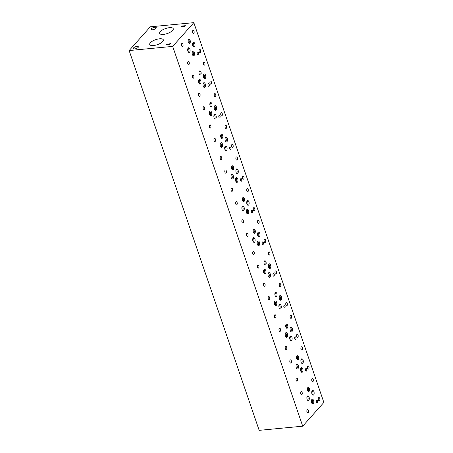 <?xml version="1.0" encoding="UTF-8"?>
<svg xmlns="http://www.w3.org/2000/svg" width="453" height="453" viewBox="0 0 453 453"><rect width="100%" height="100%" fill="white"/><g stroke="black" fill="none" stroke-linecap="round" stroke-linejoin="round"><path stroke-width="0.68" d="M166.092 44.473L169.524 43.901L170.543 43.199L169.128 44.79L168.697 44.83L169.292 44.168L166.092 44.473M166.121 44.468L169.53 43.93L170.521 43.228M169.292 44.168L168.731 44.83M184.02 26.568L184.665 25.985L184.026 26.597L182.91 26.727L183.069 26.331L182.904 26.704L184.026 26.597M184.665 25.985L183.222 26.127L182.904 26.704L183.063 26.302M184.19 26.721L182.457 26.942L182.808 26.166L181.455 26.297L185.317 25.685L184.19 26.721M181.693 26.031L185.294 25.708M182.808 26.166L182.468 26.965M182.457 26.942L182.616 26.41M193.827 22.65L150.288 26.818L129.139 50.555L172.684 46.387L302.712 426.182L323.861 402.445L193.827 22.65L172.684 46.387M136.965 46.421A2.639 0.968 161.1 0 1 138.363 46.801A2.639 0.968 161.1 0 1 136.177 48.573A2.639 0.968 161.1 0 1 133.369 48.511A2.639 0.968 161.1 0 1 134.399 47.259A2.639 0.968 161.1 0 1 136.965 46.421M154.852 27.282A2.639 0.968 161.1 0 1 156.251 27.661A2.639 0.968 161.1 0 1 154.065 29.434A2.639 0.968 161.1 0 1 151.257 29.371A2.639 0.968 161.1 0 1 152.287 28.114A2.639 0.968 161.1 0 1 154.852 27.282M172.61 30.453A7.191 2.639 161.1 0 1 165.322 34.094A7.191 2.639 161.1 0 1 159.637 33.369A7.191 2.639 161.1 0 1 165.583 28.545A7.191 2.639 161.1 0 1 173.244 28.709A7.191 2.639 161.1 0 1 172.61 30.453M162.695 41.574A7.191 2.639 161.1 0 1 155.413 45.221A7.191 2.639 161.1 0 1 149.722 44.496A7.191 2.639 161.1 0 1 155.673 39.671A7.191 2.639 161.1 0 1 163.335 39.836A7.191 2.639 161.1 0 1 162.695 41.574M129.139 50.555L259.173 430.35L302.712 426.182M209.026 86.127A1.319 0.668 -95.5 0 1 208.754 86.28A1.319 0.668 -95.5 0 1 207.961 85.028A1.319 0.668 -95.5 0 1 208.499 83.652A1.319 0.668 -95.5 0 1 209.252 84.615A1.319 0.668 -95.5 0 1 209.026 86.127M230.696 149.428A1.319 0.668 -95.5 0 1 230.424 149.581A1.319 0.668 -95.5 0 1 229.631 148.329A1.319 0.668 -95.5 0 1 230.175 146.948A1.319 0.668 -95.5 0 1 230.922 147.916A1.319 0.668 -95.5 0 1 230.696 149.428M252.372 212.723A1.319 0.668 -95.5 0 1 252.1 212.876A1.319 0.668 -95.5 0 1 251.307 211.625A1.319 0.668 -95.5 0 1 251.845 210.249A1.319 0.668 -95.5 0 1 252.598 211.211A1.319 0.668 -95.5 0 1 252.372 212.723M274.042 276.024A1.319 0.668 -95.5 0 1 273.771 276.177A1.319 0.668 -95.5 0 1 272.978 274.926A1.319 0.668 -95.5 0 1 273.516 273.55A1.319 0.668 -95.5 0 1 274.269 274.512A1.319 0.668 -95.5 0 1 274.042 276.024M295.713 339.32A1.319 0.668 -95.5 0 1 295.441 339.473A1.319 0.668 -95.5 0 1 294.648 338.227A1.319 0.668 -95.5 0 1 295.192 336.845A1.319 0.668 -95.5 0 1 295.939 337.813A1.319 0.668 -95.5 0 1 295.713 339.32M306.551 370.973A1.319 0.668 -95.5 0 1 306.279 371.126A1.319 0.668 -95.5 0 1 305.486 369.875A1.319 0.668 -95.5 0 1 306.024 368.499A1.319 0.668 -95.5 0 1 306.777 369.461A1.319 0.668 -95.5 0 1 306.551 370.973M284.875 307.672A1.319 0.668 -95.5 0 1 284.603 307.825A1.319 0.668 -95.5 0 1 283.81 306.573A1.319 0.668 -95.5 0 1 284.354 305.197A1.319 0.668 -95.5 0 1 285.101 306.16A1.319 0.668 -95.5 0 1 284.875 307.672M263.204 244.371A1.319 0.668 -95.5 0 1 262.933 244.524A1.319 0.668 -95.5 0 1 262.14 243.272A1.319 0.668 -95.5 0 1 262.683 241.896A1.319 0.668 -95.5 0 1 263.431 242.859A1.319 0.668 -95.5 0 1 263.204 244.371M241.534 181.075A1.319 0.668 -95.5 0 1 241.262 181.228A1.319 0.668 -95.5 0 1 240.469 179.977A1.319 0.668 -95.5 0 1 241.013 178.595A1.319 0.668 -95.5 0 1 241.76 179.564A1.319 0.668 -95.5 0 1 241.534 181.075M219.864 117.774A1.319 0.668 -95.5 0 1 219.586 117.927A1.319 0.668 -95.5 0 1 218.793 116.676A1.319 0.668 -95.5 0 1 219.337 115.3A1.319 0.668 -95.5 0 1 220.084 116.268A1.319 0.668 -95.5 0 1 219.864 117.774M198.188 54.479A1.319 0.668 -95.5 0 1 197.916 54.632A1.319 0.668 -95.5 0 1 197.123 53.38A1.319 0.668 -95.5 0 1 197.667 52.004A1.319 0.668 -95.5 0 1 198.414 52.967A1.319 0.668 -95.5 0 1 198.188 54.479M199.733 74.858A2.118 1.076 84.5 0 0 200.101 72.973A2.118 1.076 84.5 0 0 199.382 71.189M200.719 74.836A2.118 1.076 -95.5 0 1 200.283 75.079A2.118 1.076 -95.5 0 1 199.014 73.075A2.118 1.076 -95.5 0 1 199.881 70.866A2.118 1.076 -95.5 0 1 201.081 72.412A2.118 1.076 -95.5 0 1 200.719 74.836M221.404 138.154A2.118 1.076 84.5 0 0 221.772 136.268A2.118 1.076 84.5 0 0 221.053 134.484M222.389 138.131A2.118 1.076 -95.5 0 1 221.953 138.375A2.118 1.076 -95.5 0 1 220.685 136.376A2.118 1.076 -95.5 0 1 221.551 134.167A2.118 1.076 -95.5 0 1 222.751 135.713A2.118 1.076 -95.5 0 1 222.389 138.131M243.08 201.455A2.118 1.076 84.5 0 0 243.448 199.563A2.118 1.076 84.5 0 0 242.729 197.78M244.065 201.432A2.118 1.076 -95.5 0 1 243.629 201.676A2.118 1.076 -95.5 0 1 242.355 199.671A2.118 1.076 -95.5 0 1 243.227 197.463A2.118 1.076 -95.5 0 1 244.427 199.009A2.118 1.076 -95.5 0 1 244.065 201.432M264.75 264.756A2.118 1.076 84.5 0 0 265.118 262.865A2.118 1.076 84.5 0 0 264.399 261.081M265.735 264.728A2.118 1.076 -95.5 0 1 265.299 264.977A2.118 1.076 -95.5 0 1 264.025 262.972A2.118 1.076 -95.5 0 1 264.897 260.764A2.118 1.076 -95.5 0 1 266.098 262.31A2.118 1.076 -95.5 0 1 265.735 264.728M286.421 328.051A2.118 1.076 84.5 0 0 286.789 326.166A2.118 1.076 84.5 0 0 286.07 324.382M287.406 328.029A2.118 1.076 -95.5 0 1 286.97 328.272A2.118 1.076 -95.5 0 1 285.701 326.268A2.118 1.076 -95.5 0 1 286.568 324.059A2.118 1.076 -95.5 0 1 287.768 325.611A2.118 1.076 -95.5 0 1 287.406 328.029M308.091 391.352A2.118 1.076 84.5 0 0 308.465 389.467A2.118 1.076 84.5 0 0 307.74 387.683M309.076 391.33A2.118 1.076 -95.5 0 1 308.64 391.573A2.118 1.076 -95.5 0 1 307.372 389.569A2.118 1.076 -95.5 0 1 308.238 387.36A2.118 1.076 -95.5 0 1 309.439 388.906A2.118 1.076 -95.5 0 1 309.076 391.33M297.259 359.705A2.118 1.076 84.5 0 0 297.627 357.813A2.118 1.076 84.5 0 0 296.908 356.03M298.244 359.676A2.118 1.076 -95.5 0 1 297.808 359.92A2.118 1.076 -95.5 0 1 296.534 357.921A2.118 1.076 -95.5 0 1 297.406 355.713A2.118 1.076 -95.5 0 1 298.606 357.258A2.118 1.076 -95.5 0 1 298.244 359.676M275.583 296.404A2.118 1.076 84.5 0 0 275.956 294.518A2.118 1.076 84.5 0 0 275.231 292.734M276.568 296.381A2.118 1.076 -95.5 0 1 276.132 296.624A2.118 1.076 -95.5 0 1 274.863 294.62A2.118 1.076 -95.5 0 1 275.73 292.411A2.118 1.076 -95.5 0 1 276.93 293.957A2.118 1.076 -95.5 0 1 276.568 296.381M253.912 233.102A2.118 1.076 84.5 0 0 254.286 231.217A2.118 1.076 84.5 0 0 253.561 229.433M254.897 233.08A2.118 1.076 -95.5 0 1 254.461 233.323A2.118 1.076 -95.5 0 1 253.193 231.319A2.118 1.076 -95.5 0 1 254.059 229.11A2.118 1.076 -95.5 0 1 255.26 230.656A2.118 1.076 -95.5 0 1 254.897 233.08M232.242 169.801A2.118 1.076 84.5 0 0 232.61 167.916A2.118 1.076 84.5 0 0 231.891 166.132M233.227 169.779A2.118 1.076 -95.5 0 1 232.791 170.022A2.118 1.076 -95.5 0 1 231.523 168.018A2.118 1.076 -95.5 0 1 232.389 165.815A2.118 1.076 -95.5 0 1 233.589 167.361A2.118 1.076 -95.5 0 1 233.227 169.779M210.566 106.506A2.118 1.076 84.5 0 0 210.939 104.62A2.118 1.076 84.5 0 0 210.215 102.837M211.557 106.483A2.118 1.076 -95.5 0 1 211.121 106.727A2.118 1.076 -95.5 0 1 209.847 104.722A2.118 1.076 -95.5 0 1 210.713 102.514A2.118 1.076 -95.5 0 1 211.913 104.06A2.118 1.076 -95.5 0 1 211.557 106.483M188.895 43.211A2.118 1.076 84.5 0 0 189.263 41.319A2.118 1.076 84.5 0 0 188.544 39.536M189.881 43.182A2.118 1.076 -95.5 0 1 189.445 43.426A2.118 1.076 -95.5 0 1 188.176 41.427A2.118 1.076 -95.5 0 1 189.043 39.218A2.118 1.076 -95.5 0 1 190.243 40.764A2.118 1.076 -95.5 0 1 189.881 43.182M188.505 52.225A2.378 1.206 84.5 0 0 188.918 50.102A2.378 1.206 84.5 0 0 188.108 48.097M189.609 52.197A2.378 1.206 -95.5 0 1 189.122 52.474A2.378 1.206 -95.5 0 1 187.695 50.221A2.378 1.206 -95.5 0 1 188.669 47.741A2.378 1.206 -95.5 0 1 190.017 49.479A2.378 1.206 -95.5 0 1 189.609 52.197M204.19 78.431A2.378 1.206 84.5 0 0 204.603 76.308A2.378 1.206 84.5 0 0 203.793 74.303M205.3 78.403A2.378 1.206 -95.5 0 1 204.807 78.68A2.378 1.206 -95.5 0 1 203.38 76.427A2.378 1.206 -95.5 0 1 204.354 73.947A2.378 1.206 -95.5 0 1 205.702 75.685A2.378 1.206 -95.5 0 1 205.3 78.403M203.833 87.203A2.378 1.206 84.5 0 0 204.252 85.079A2.378 1.206 84.5 0 0 203.442 83.075M204.943 87.174A2.378 1.206 -95.5 0 1 204.45 87.446A2.378 1.206 -95.5 0 1 203.023 85.198A2.378 1.206 -95.5 0 1 203.997 82.712A2.378 1.206 -95.5 0 1 205.351 84.451A2.378 1.206 -95.5 0 1 204.943 87.174M210.175 115.526A2.378 1.206 84.5 0 0 210.588 113.403A2.378 1.206 84.5 0 0 209.779 111.398M211.285 115.498A2.378 1.206 -95.5 0 1 210.792 115.77A2.378 1.206 -95.5 0 1 209.365 113.522A2.378 1.206 -95.5 0 1 210.339 111.036A2.378 1.206 -95.5 0 1 211.693 112.774A2.378 1.206 -95.5 0 1 211.285 115.498M225.86 141.732A2.378 1.206 84.5 0 0 226.279 139.609A2.378 1.206 84.5 0 0 225.469 137.604M226.97 141.704A2.378 1.206 -95.5 0 1 226.477 141.976A2.378 1.206 -95.5 0 1 225.05 139.728A2.378 1.206 -95.5 0 1 226.024 137.242A2.378 1.206 -95.5 0 1 227.378 138.98A2.378 1.206 -95.5 0 1 226.97 141.704M225.509 150.498A2.378 1.206 84.5 0 0 225.922 148.374A2.378 1.206 84.5 0 0 225.113 146.37M226.613 150.47A2.378 1.206 -95.5 0 1 226.126 150.747A2.378 1.206 -95.5 0 1 224.699 148.493A2.378 1.206 -95.5 0 1 225.673 146.013A2.378 1.206 -95.5 0 1 227.021 147.752A2.378 1.206 -95.5 0 1 226.613 150.47M231.851 178.822A2.378 1.206 84.5 0 0 232.264 176.698A2.378 1.206 84.5 0 0 231.455 174.694M232.955 178.793A2.378 1.206 -95.5 0 1 232.468 179.071A2.378 1.206 -95.5 0 1 231.041 176.817A2.378 1.206 -95.5 0 1 232.015 174.337A2.378 1.206 -95.5 0 1 233.363 176.075A2.378 1.206 -95.5 0 1 232.955 178.793M247.536 205.028A2.378 1.206 84.5 0 0 247.95 202.904A2.378 1.206 84.5 0 0 247.14 200.9M248.646 204.999A2.378 1.206 -95.5 0 1 248.153 205.271A2.378 1.206 -95.5 0 1 246.726 203.023A2.378 1.206 -95.5 0 1 247.7 200.543A2.378 1.206 -95.5 0 1 249.048 202.281A2.378 1.206 -95.5 0 1 248.646 204.999M247.179 213.793A2.378 1.206 84.5 0 0 247.598 211.676A2.378 1.206 84.5 0 0 246.789 209.671M248.289 213.771A2.378 1.206 -95.5 0 1 247.797 214.043A2.378 1.206 -95.5 0 1 246.37 211.789A2.378 1.206 -95.5 0 1 247.344 209.309A2.378 1.206 -95.5 0 1 248.697 211.047A2.378 1.206 -95.5 0 1 248.289 213.771M253.521 242.123A2.378 1.206 84.5 0 0 253.935 239.999A2.378 1.206 84.5 0 0 253.125 237.995M254.631 242.095A2.378 1.206 -95.5 0 1 254.139 242.366A2.378 1.206 -95.5 0 1 252.712 240.118A2.378 1.206 -95.5 0 1 253.686 237.632A2.378 1.206 -95.5 0 1 255.033 239.371A2.378 1.206 -95.5 0 1 254.631 242.095M269.207 268.329A2.378 1.206 84.5 0 0 269.62 266.205A2.378 1.206 84.5 0 0 268.81 264.201M270.311 268.301A2.378 1.206 -95.5 0 1 269.824 268.572A2.378 1.206 -95.5 0 1 268.397 266.324A2.378 1.206 -95.5 0 1 269.371 263.839A2.378 1.206 -95.5 0 1 270.718 265.577A2.378 1.206 -95.5 0 1 270.311 268.301M268.85 277.094A2.378 1.206 84.5 0 0 269.269 274.977A2.378 1.206 84.5 0 0 268.453 272.972M269.96 277.072A2.378 1.206 -95.5 0 1 269.467 277.344A2.378 1.206 -95.5 0 1 268.04 275.09A2.378 1.206 -95.5 0 1 269.014 272.61A2.378 1.206 -95.5 0 1 270.367 274.348A2.378 1.206 -95.5 0 1 269.96 277.072M275.192 305.424A2.378 1.206 84.5 0 0 275.605 303.3A2.378 1.206 84.5 0 0 274.795 301.296M276.302 305.396A2.378 1.206 -95.5 0 1 275.809 305.667A2.378 1.206 -95.5 0 1 274.382 303.419A2.378 1.206 -95.5 0 1 275.356 300.934A2.378 1.206 -95.5 0 1 276.704 302.672A2.378 1.206 -95.5 0 1 276.302 305.396M290.877 331.624A2.378 1.206 84.5 0 0 291.29 329.507A2.378 1.206 84.5 0 0 290.481 327.502M291.987 331.602A2.378 1.206 -95.5 0 1 291.494 331.873A2.378 1.206 -95.5 0 1 290.067 329.62A2.378 1.206 -95.5 0 1 291.041 327.14A2.378 1.206 -95.5 0 1 292.395 328.878A2.378 1.206 -95.5 0 1 291.987 331.602M290.526 340.396A2.378 1.206 84.5 0 0 290.939 338.272A2.378 1.206 84.5 0 0 290.13 336.268M291.63 340.367A2.378 1.206 -95.5 0 1 291.143 340.645A2.378 1.206 -95.5 0 1 289.71 338.391A2.378 1.206 -95.5 0 1 290.69 335.911A2.378 1.206 -95.5 0 1 292.038 337.649A2.378 1.206 -95.5 0 1 291.63 340.367M296.862 368.719A2.378 1.206 84.5 0 0 297.281 366.596A2.378 1.206 84.5 0 0 296.472 364.591M297.972 368.691A2.378 1.206 -95.5 0 1 297.479 368.969A2.378 1.206 -95.5 0 1 296.052 366.715A2.378 1.206 -95.5 0 1 297.026 364.235A2.378 1.206 -95.5 0 1 298.38 365.973A2.378 1.206 -95.5 0 1 297.972 368.691M312.547 394.925A2.378 1.206 84.5 0 0 312.966 392.802A2.378 1.206 84.5 0 0 312.157 390.797M313.657 394.897A2.378 1.206 -95.5 0 1 313.17 395.175A2.378 1.206 -95.5 0 1 311.738 392.921A2.378 1.206 -95.5 0 1 312.717 390.441A2.378 1.206 -95.5 0 1 314.065 392.179A2.378 1.206 -95.5 0 1 313.657 394.897M312.196 403.697A2.378 1.206 84.5 0 0 312.61 401.573A2.378 1.206 84.5 0 0 311.8 399.569M313.3 403.668A2.378 1.206 -95.5 0 1 312.813 403.94A2.378 1.206 -95.5 0 1 311.387 401.692A2.378 1.206 -95.5 0 1 312.36 399.206A2.378 1.206 -95.5 0 1 313.708 400.945A2.378 1.206 -95.5 0 1 313.3 403.668M307.7 400.367A2.378 1.206 84.5 0 0 308.114 398.249A2.378 1.206 84.5 0 0 307.304 396.245M308.81 400.344A2.378 1.206 -95.5 0 1 308.317 400.616A2.378 1.206 -95.5 0 1 306.891 398.363A2.378 1.206 -95.5 0 1 307.864 395.882A2.378 1.206 -95.5 0 1 309.212 397.621A2.378 1.206 -95.5 0 1 308.81 400.344M301.358 372.043A2.378 1.206 84.5 0 0 301.772 369.925A2.378 1.206 84.5 0 0 300.962 367.921M302.468 372.021A2.378 1.206 -95.5 0 1 301.975 372.292A2.378 1.206 -95.5 0 1 300.549 370.039A2.378 1.206 -95.5 0 1 301.522 367.559A2.378 1.206 -95.5 0 1 302.876 369.297A2.378 1.206 -95.5 0 1 302.468 372.021M301.715 363.278A2.378 1.206 84.5 0 0 302.128 361.154A2.378 1.206 84.5 0 0 301.319 359.15M302.819 363.249A2.378 1.206 -95.5 0 1 302.332 363.521A2.378 1.206 -95.5 0 1 300.905 361.273A2.378 1.206 -95.5 0 1 301.879 358.787A2.378 1.206 -95.5 0 1 303.227 360.526A2.378 1.206 -95.5 0 1 302.819 363.249M286.03 337.072A2.378 1.206 84.5 0 0 286.443 334.948A2.378 1.206 84.5 0 0 285.633 332.944M287.134 337.043A2.378 1.206 -95.5 0 1 286.647 337.315A2.378 1.206 -95.5 0 1 285.22 335.067A2.378 1.206 -95.5 0 1 286.194 332.587A2.378 1.206 -95.5 0 1 287.542 334.325A2.378 1.206 -95.5 0 1 287.134 337.043M279.688 308.748A2.378 1.206 84.5 0 0 280.101 306.624A2.378 1.206 84.5 0 0 279.291 304.62M280.792 308.72A2.378 1.206 -95.5 0 1 280.305 308.991A2.378 1.206 -95.5 0 1 278.878 306.743A2.378 1.206 -95.5 0 1 279.852 304.257A2.378 1.206 -95.5 0 1 281.2 305.996A2.378 1.206 -95.5 0 1 280.792 308.72M280.045 299.977A2.378 1.206 84.5 0 0 280.458 297.853A2.378 1.206 84.5 0 0 279.648 295.849M281.149 299.948A2.378 1.206 -95.5 0 1 280.662 300.226A2.378 1.206 -95.5 0 1 279.229 297.972A2.378 1.206 -95.5 0 1 280.209 295.492A2.378 1.206 -95.5 0 1 281.556 297.23A2.378 1.206 -95.5 0 1 281.149 299.948M264.354 273.771A2.378 1.206 84.5 0 0 264.773 271.653A2.378 1.206 84.5 0 0 263.963 269.648M265.464 273.742A2.378 1.206 -95.5 0 1 264.971 274.02A2.378 1.206 -95.5 0 1 263.544 271.766A2.378 1.206 -95.5 0 1 264.518 269.286A2.378 1.206 -95.5 0 1 265.871 271.024A2.378 1.206 -95.5 0 1 265.464 273.742M258.017 245.447A2.378 1.206 84.5 0 0 258.431 243.323A2.378 1.206 84.5 0 0 257.621 241.319M259.127 245.418A2.378 1.206 -95.5 0 1 258.635 245.69A2.378 1.206 -95.5 0 1 257.208 243.442A2.378 1.206 -95.5 0 1 258.182 240.956A2.378 1.206 -95.5 0 1 259.529 242.695A2.378 1.206 -95.5 0 1 259.127 245.418M258.374 236.676A2.378 1.206 84.5 0 0 258.788 234.552A2.378 1.206 84.5 0 0 257.978 232.548M259.478 236.647A2.378 1.206 -95.5 0 1 258.991 236.925A2.378 1.206 -95.5 0 1 257.559 234.671A2.378 1.206 -95.5 0 1 258.538 232.191A2.378 1.206 -95.5 0 1 259.886 233.929A2.378 1.206 -95.5 0 1 259.478 236.647M242.683 210.469A2.378 1.206 84.5 0 0 243.102 208.352A2.378 1.206 84.5 0 0 242.293 206.347M243.793 210.447A2.378 1.206 -95.5 0 1 243.301 210.719A2.378 1.206 -95.5 0 1 241.874 208.465A2.378 1.206 -95.5 0 1 242.848 205.985A2.378 1.206 -95.5 0 1 244.201 207.723A2.378 1.206 -95.5 0 1 243.793 210.447M236.347 182.146A2.378 1.206 84.5 0 0 236.76 180.022A2.378 1.206 84.5 0 0 235.951 178.018M237.451 182.117A2.378 1.206 -95.5 0 1 236.964 182.395A2.378 1.206 -95.5 0 1 235.537 180.141A2.378 1.206 -95.5 0 1 236.511 177.661A2.378 1.206 -95.5 0 1 237.859 179.399A2.378 1.206 -95.5 0 1 237.451 182.117M236.698 173.38A2.378 1.206 84.5 0 0 237.117 171.257A2.378 1.206 84.5 0 0 236.302 169.252M237.808 173.352A2.378 1.206 -95.5 0 1 237.315 173.624A2.378 1.206 -95.5 0 1 235.888 171.376A2.378 1.206 -95.5 0 1 236.862 168.89A2.378 1.206 -95.5 0 1 238.216 170.628A2.378 1.206 -95.5 0 1 237.808 173.352M221.013 147.174A2.378 1.206 84.5 0 0 221.426 145.051A2.378 1.206 84.5 0 0 220.617 143.046M222.117 147.146A2.378 1.206 -95.5 0 1 221.63 147.423A2.378 1.206 -95.5 0 1 220.203 145.17A2.378 1.206 -95.5 0 1 221.177 142.689A2.378 1.206 -95.5 0 1 222.525 144.428A2.378 1.206 -95.5 0 1 222.117 147.146M214.671 118.85A2.378 1.206 84.5 0 0 215.084 116.727A2.378 1.206 84.5 0 0 214.275 114.722M215.781 118.822A2.378 1.206 -95.5 0 1 215.288 119.099A2.378 1.206 -95.5 0 1 213.861 116.846A2.378 1.206 -95.5 0 1 214.835 114.366A2.378 1.206 -95.5 0 1 216.183 116.104A2.378 1.206 -95.5 0 1 215.781 118.822M215.028 110.079A2.378 1.206 84.5 0 0 215.441 107.961A2.378 1.206 84.5 0 0 214.631 105.957M216.132 110.056A2.378 1.206 -95.5 0 1 215.645 110.328A2.378 1.206 -95.5 0 1 214.218 108.074A2.378 1.206 -95.5 0 1 215.192 105.594A2.378 1.206 -95.5 0 1 216.54 107.333A2.378 1.206 -95.5 0 1 216.132 110.056M199.337 83.873A2.378 1.206 84.5 0 0 199.756 81.755A2.378 1.206 84.5 0 0 198.946 79.751M200.447 83.85A2.378 1.206 -95.5 0 1 199.96 84.122A2.378 1.206 -95.5 0 1 198.527 81.868A2.378 1.206 -95.5 0 1 199.507 79.388A2.378 1.206 -95.5 0 1 200.855 81.127A2.378 1.206 -95.5 0 1 200.447 83.85M193.001 55.549A2.378 1.206 84.5 0 0 193.414 53.431A2.378 1.206 84.5 0 0 192.604 51.427M194.105 55.526A2.378 1.206 -95.5 0 1 193.618 55.798A2.378 1.206 -95.5 0 1 192.191 53.545A2.378 1.206 -95.5 0 1 193.165 51.064A2.378 1.206 -95.5 0 1 194.513 52.803A2.378 1.206 -95.5 0 1 194.105 55.526M193.352 46.784A2.378 1.206 84.5 0 0 193.771 44.66A2.378 1.206 84.5 0 0 192.961 42.656M194.462 46.755A2.378 1.206 -95.5 0 1 193.969 47.027A2.378 1.206 -95.5 0 1 192.542 44.779A2.378 1.206 -95.5 0 1 193.516 42.293A2.378 1.206 -95.5 0 1 194.869 44.032A2.378 1.206 -95.5 0 1 194.462 46.755M317.383 402.621A1.319 0.668 -95.5 0 1 317.111 402.774A1.319 0.668 -95.5 0 1 316.319 401.522A1.319 0.668 -95.5 0 1 316.862 400.146A1.319 0.668 -95.5 0 1 317.61 401.109A1.319 0.668 -95.5 0 1 317.383 402.621M193.822 33.318A1.608 0.815 -95.5 0 1 193.493 33.505A1.608 0.815 -95.5 0 1 192.525 31.982A1.608 0.815 -95.5 0 1 193.188 30.3A1.608 0.815 -95.5 0 1 194.099 31.478A1.608 0.815 -95.5 0 1 193.822 33.318M188.958 64.547A1.608 0.815 -95.5 0 1 188.629 64.734A1.608 0.815 -95.5 0 1 187.661 63.21A1.608 0.815 -95.5 0 1 188.323 61.534A1.608 0.815 -95.5 0 1 189.235 62.707A1.608 0.815 -95.5 0 1 188.958 64.547M204.66 64.966A1.608 0.815 -95.5 0 1 204.326 65.153A1.608 0.815 -95.5 0 1 203.363 63.63A1.608 0.815 -95.5 0 1 204.02 61.953A1.608 0.815 -95.5 0 1 204.932 63.126A1.608 0.815 -95.5 0 1 204.66 64.966M199.796 96.2A1.608 0.815 -95.5 0 1 199.467 96.381A1.608 0.815 -95.5 0 1 198.499 94.858A1.608 0.815 -95.5 0 1 199.156 93.182A1.608 0.815 -95.5 0 1 200.073 94.36A1.608 0.815 -95.5 0 1 199.796 96.2M215.492 96.614A1.608 0.815 -95.5 0 1 215.164 96.8A1.608 0.815 -95.5 0 1 214.195 95.277A1.608 0.815 -95.5 0 1 214.858 93.601A1.608 0.815 -95.5 0 1 215.77 94.779A1.608 0.815 -95.5 0 1 215.492 96.614M210.634 127.848A1.608 0.815 -95.5 0 1 210.3 128.035A1.608 0.815 -95.5 0 1 209.337 126.512A1.608 0.815 -95.5 0 1 209.994 124.83A1.608 0.815 -95.5 0 1 210.905 126.008A1.608 0.815 -95.5 0 1 210.634 127.848M226.33 128.267A1.608 0.815 -95.5 0 1 226.002 128.454A1.608 0.815 -95.5 0 1 225.033 126.931A1.608 0.815 -95.5 0 1 225.696 125.249A1.608 0.815 -95.5 0 1 226.608 126.427A1.608 0.815 -95.5 0 1 226.33 128.267M221.466 159.496A1.608 0.815 -95.5 0 1 221.138 159.683A1.608 0.815 -95.5 0 1 220.169 158.159A1.608 0.815 -95.5 0 1 220.832 156.483A1.608 0.815 -95.5 0 1 221.744 157.655A1.608 0.815 -95.5 0 1 221.466 159.496M237.168 159.915A1.608 0.815 -95.5 0 1 236.84 160.096A1.608 0.815 -95.5 0 1 235.871 158.578A1.608 0.815 -95.5 0 1 236.528 156.897A1.608 0.815 -95.5 0 1 237.446 158.074A1.608 0.815 -95.5 0 1 237.168 159.915M232.304 191.143A1.608 0.815 -95.5 0 1 231.976 191.33A1.608 0.815 -95.5 0 1 231.007 189.807A1.608 0.815 -95.5 0 1 231.67 188.131A1.608 0.815 -95.5 0 1 232.582 189.303A1.608 0.815 -95.5 0 1 232.304 191.143M248.006 191.562A1.608 0.815 -95.5 0 1 247.672 191.749A1.608 0.815 -95.5 0 1 246.709 190.226A1.608 0.815 -95.5 0 1 247.366 188.55A1.608 0.815 -95.5 0 1 248.278 189.722A1.608 0.815 -95.5 0 1 248.006 191.562M243.142 222.791A1.608 0.815 -95.5 0 1 242.808 222.978A1.608 0.815 -95.5 0 1 241.845 221.455A1.608 0.815 -95.5 0 1 242.502 219.779A1.608 0.815 -95.5 0 1 243.42 220.951A1.608 0.815 -95.5 0 1 243.142 222.791M258.839 223.21A1.608 0.815 -95.5 0 1 258.51 223.397A1.608 0.815 -95.5 0 1 257.542 221.874A1.608 0.815 -95.5 0 1 258.204 220.198A1.608 0.815 -95.5 0 1 259.116 221.37A1.608 0.815 -95.5 0 1 258.839 223.21M253.98 254.444A1.608 0.815 -95.5 0 1 253.646 254.626A1.608 0.815 -95.5 0 1 252.683 253.108A1.608 0.815 -95.5 0 1 253.34 251.426A1.608 0.815 -95.5 0 1 254.252 252.604A1.608 0.815 -95.5 0 1 253.98 254.444M269.677 254.863A1.608 0.815 -95.5 0 1 269.342 255.05A1.608 0.815 -95.5 0 1 268.38 253.527A1.608 0.815 -95.5 0 1 269.037 251.851A1.608 0.815 -95.5 0 1 269.948 253.023A1.608 0.815 -95.5 0 1 269.677 254.863M264.812 286.092A1.608 0.815 -95.5 0 1 264.478 286.279A1.608 0.815 -95.5 0 1 263.516 284.756A1.608 0.815 -95.5 0 1 264.173 283.08A1.608 0.815 -95.5 0 1 265.084 284.252A1.608 0.815 -95.5 0 1 264.812 286.092M280.509 286.511A1.608 0.815 -95.5 0 1 280.18 286.698A1.608 0.815 -95.5 0 1 279.212 285.175A1.608 0.815 -95.5 0 1 279.875 283.499A1.608 0.815 -95.5 0 1 280.786 284.671A1.608 0.815 -95.5 0 1 280.509 286.511M275.651 317.746A1.608 0.815 -95.5 0 1 275.316 317.927A1.608 0.815 -95.5 0 1 274.354 316.404A1.608 0.815 -95.5 0 1 275.011 314.727A1.608 0.815 -95.5 0 1 275.922 315.905A1.608 0.815 -95.5 0 1 275.651 317.746M291.347 318.165A1.608 0.815 -95.5 0 1 291.019 318.346A1.608 0.815 -95.5 0 1 290.05 316.823A1.608 0.815 -95.5 0 1 290.707 315.146A1.608 0.815 -95.5 0 1 291.624 316.324A1.608 0.815 -95.5 0 1 291.347 318.165M286.483 349.393A1.608 0.815 -95.5 0 1 286.154 349.58A1.608 0.815 -95.5 0 1 285.186 348.057A1.608 0.815 -95.5 0 1 285.849 346.375A1.608 0.815 -95.5 0 1 286.76 347.553A1.608 0.815 -95.5 0 1 286.483 349.393M302.185 349.812A1.608 0.815 -95.5 0 1 301.851 349.999A1.608 0.815 -95.5 0 1 300.888 348.476A1.608 0.815 -95.5 0 1 301.545 346.794A1.608 0.815 -95.5 0 1 302.457 347.972A1.608 0.815 -95.5 0 1 302.185 349.812M297.321 381.041A1.608 0.815 -95.5 0 1 296.987 381.228A1.608 0.815 -95.5 0 1 296.024 379.705A1.608 0.815 -95.5 0 1 296.681 378.029A1.608 0.815 -95.5 0 1 297.593 379.201A1.608 0.815 -95.5 0 1 297.321 381.041M313.017 381.46A1.608 0.815 -95.5 0 1 312.689 381.647A1.608 0.815 -95.5 0 1 311.721 380.124A1.608 0.815 -95.5 0 1 312.383 378.448A1.608 0.815 -95.5 0 1 313.295 379.62A1.608 0.815 -95.5 0 1 313.017 381.46M308.159 412.694A1.608 0.815 -95.5 0 1 307.825 412.876A1.608 0.815 -95.5 0 1 306.862 411.352A1.608 0.815 -95.5 0 1 307.519 409.676A1.608 0.815 -95.5 0 1 308.431 410.854A1.608 0.815 -95.5 0 1 308.159 412.694M301.941 394.535A1.608 0.815 -95.5 0 1 301.607 394.722A1.608 0.815 -95.5 0 1 300.645 393.198A1.608 0.815 -95.5 0 1 301.302 391.522A1.608 0.815 -95.5 0 1 302.213 392.694A1.608 0.815 -95.5 0 1 301.941 394.535M319.552 400.543A1.608 0.815 -95.5 0 1 319.218 400.724A1.608 0.815 -95.5 0 1 318.255 399.201A1.608 0.815 -95.5 0 1 318.912 397.524A1.608 0.815 -95.5 0 1 319.824 398.702A1.608 0.815 -95.5 0 1 319.552 400.543M291.103 362.887A1.608 0.815 -95.5 0 1 290.775 363.074A1.608 0.815 -95.5 0 1 289.807 361.551A1.608 0.815 -95.5 0 1 290.469 359.869A1.608 0.815 -95.5 0 1 291.381 361.047A1.608 0.815 -95.5 0 1 291.103 362.887M308.714 368.889A1.608 0.815 -95.5 0 1 308.385 369.076A1.608 0.815 -95.5 0 1 307.417 367.553A1.608 0.815 -95.5 0 1 308.08 365.877A1.608 0.815 -95.5 0 1 308.991 367.049A1.608 0.815 -95.5 0 1 308.714 368.889M280.265 331.239A1.608 0.815 -95.5 0 1 279.937 331.42A1.608 0.815 -95.5 0 1 278.969 329.903A1.608 0.815 -95.5 0 1 279.631 328.221A1.608 0.815 -95.5 0 1 280.543 329.399A1.608 0.815 -95.5 0 1 280.265 331.239M297.881 337.242A1.608 0.815 -95.5 0 1 297.547 337.428A1.608 0.815 -95.5 0 1 296.585 335.905A1.608 0.815 -95.5 0 1 297.242 334.223A1.608 0.815 -95.5 0 1 298.153 335.401A1.608 0.815 -95.5 0 1 297.881 337.242M269.433 299.586A1.608 0.815 -95.5 0 1 269.099 299.773A1.608 0.815 -95.5 0 1 268.136 298.25A1.608 0.815 -95.5 0 1 268.793 296.573A1.608 0.815 -95.5 0 1 269.705 297.746A1.608 0.815 -95.5 0 1 269.433 299.586M287.043 305.594A1.608 0.815 -95.5 0 1 286.709 305.775A1.608 0.815 -95.5 0 1 285.747 304.257A1.608 0.815 -95.5 0 1 286.404 302.576A1.608 0.815 -95.5 0 1 287.315 303.753A1.608 0.815 -95.5 0 1 287.043 305.594M258.595 267.938A1.608 0.815 -95.5 0 1 258.267 268.125A1.608 0.815 -95.5 0 1 257.298 266.602A1.608 0.815 -95.5 0 1 257.961 264.926A1.608 0.815 -95.5 0 1 258.873 266.098A1.608 0.815 -95.5 0 1 258.595 267.938M276.205 273.94A1.608 0.815 -95.5 0 1 275.877 274.127A1.608 0.815 -95.5 0 1 274.909 272.604A1.608 0.815 -95.5 0 1 275.571 270.928A1.608 0.815 -95.5 0 1 276.483 272.1A1.608 0.815 -95.5 0 1 276.205 273.94M247.763 236.285A1.608 0.815 -95.5 0 1 247.429 236.472A1.608 0.815 -95.5 0 1 246.466 234.948A1.608 0.815 -95.5 0 1 247.123 233.272A1.608 0.815 -95.5 0 1 248.034 234.444A1.608 0.815 -95.5 0 1 247.763 236.285M265.373 242.293A1.608 0.815 -95.5 0 1 265.039 242.474A1.608 0.815 -95.5 0 1 264.076 240.956A1.608 0.815 -95.5 0 1 264.733 239.275A1.608 0.815 -95.5 0 1 265.651 240.452A1.608 0.815 -95.5 0 1 265.373 242.293M236.925 204.637A1.608 0.815 -95.5 0 1 236.596 204.824A1.608 0.815 -95.5 0 1 235.628 203.301A1.608 0.815 -95.5 0 1 236.29 201.625A1.608 0.815 -95.5 0 1 237.202 202.797A1.608 0.815 -95.5 0 1 236.925 204.637M254.535 210.639A1.608 0.815 -95.5 0 1 254.207 210.826A1.608 0.815 -95.5 0 1 253.238 209.303A1.608 0.815 -95.5 0 1 253.901 207.627A1.608 0.815 -95.5 0 1 254.812 208.799A1.608 0.815 -95.5 0 1 254.535 210.639M226.092 172.989A1.608 0.815 -95.5 0 1 225.758 173.176A1.608 0.815 -95.5 0 1 224.796 171.653A1.608 0.815 -95.5 0 1 225.452 169.971A1.608 0.815 -95.5 0 1 226.364 171.149A1.608 0.815 -95.5 0 1 226.092 172.989M243.703 178.992A1.608 0.815 -95.5 0 1 243.369 179.178A1.608 0.815 -95.5 0 1 242.406 177.655A1.608 0.815 -95.5 0 1 243.063 175.979A1.608 0.815 -95.5 0 1 243.974 177.151A1.608 0.815 -95.5 0 1 243.703 178.992M215.254 141.342A1.608 0.815 -95.5 0 1 214.92 141.529A1.608 0.815 -95.5 0 1 213.958 140.005A1.608 0.815 -95.5 0 1 214.614 138.324A1.608 0.815 -95.5 0 1 215.526 139.501A1.608 0.815 -95.5 0 1 215.254 141.342M232.865 147.344A1.608 0.815 -95.5 0 1 232.531 147.531A1.608 0.815 -95.5 0 1 231.568 146.008A1.608 0.815 -95.5 0 1 232.225 144.331A1.608 0.815 -95.5 0 1 233.136 145.504A1.608 0.815 -95.5 0 1 232.865 147.344M204.416 109.694A1.608 0.815 -95.5 0 1 204.082 109.875A1.608 0.815 -95.5 0 1 203.12 108.352A1.608 0.815 -95.5 0 1 203.776 106.676A1.608 0.815 -95.5 0 1 204.688 107.854A1.608 0.815 -95.5 0 1 204.416 109.694M222.027 115.696A1.608 0.815 -95.5 0 1 221.698 115.883A1.608 0.815 -95.5 0 1 220.73 114.36A1.608 0.815 -95.5 0 1 221.387 112.678A1.608 0.815 -95.5 0 1 222.304 113.856A1.608 0.815 -95.5 0 1 222.027 115.696M193.578 78.041A1.608 0.815 -95.5 0 1 193.25 78.227A1.608 0.815 -95.5 0 1 192.282 76.704A1.608 0.815 -95.5 0 1 192.944 75.028A1.608 0.815 -95.5 0 1 193.856 76.2A1.608 0.815 -95.5 0 1 193.578 78.041M211.189 84.048A1.608 0.815 -95.5 0 1 210.86 84.23A1.608 0.815 -95.5 0 1 209.892 82.706A1.608 0.815 -95.5 0 1 210.554 81.03A1.608 0.815 -95.5 0 1 211.466 82.208A1.608 0.815 -95.5 0 1 211.189 84.048M182.746 46.393A1.608 0.815 -95.5 0 1 182.412 46.58A1.608 0.815 -95.5 0 1 181.449 45.057A1.608 0.815 -95.5 0 1 182.106 43.375A1.608 0.815 -95.5 0 1 183.018 44.553A1.608 0.815 -95.5 0 1 182.746 46.393M200.356 52.395A1.608 0.815 -95.5 0 1 200.022 52.582A1.608 0.815 -95.5 0 1 199.06 51.059A1.608 0.815 -95.5 0 1 199.716 49.383A1.608 0.815 -95.5 0 1 200.628 50.555A1.608 0.815 -95.5 0 1 200.356 52.395"/></g></svg>

